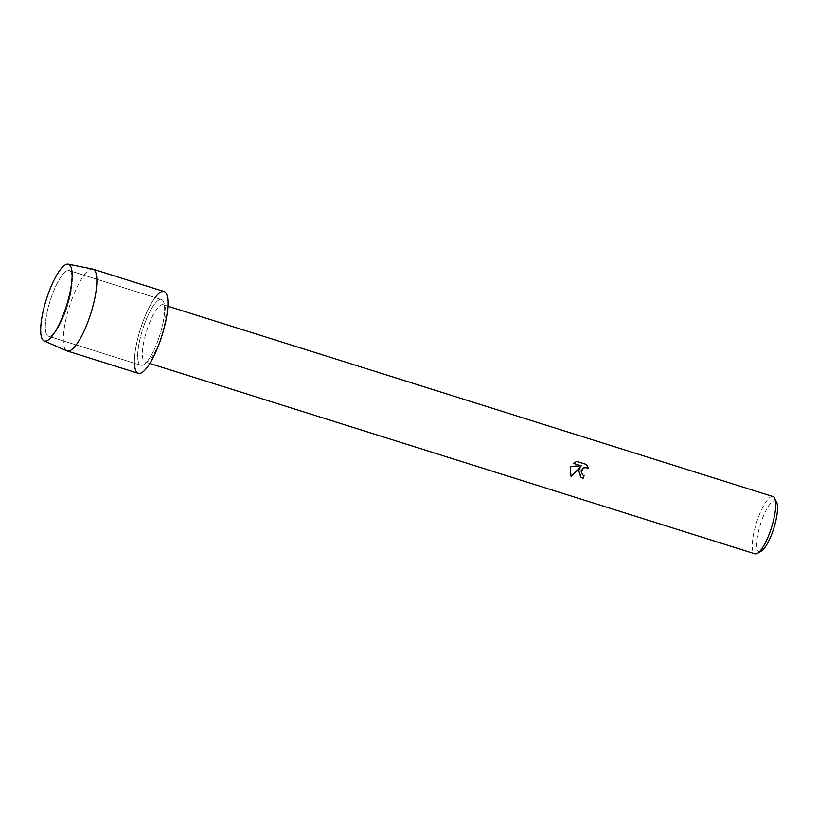 <?xml version="1.0" encoding="UTF-8"?>
<svg xmlns="http://www.w3.org/2000/svg" width="818" height="818" viewBox="0 0 818 818"><rect width="100%" height="100%" fill="white"/><g stroke="black" fill="none" stroke-linecap="round" stroke-linejoin="round"><path stroke-width="0.61" stroke-dasharray="4.09 3.07" d="M66.156 309.828A34.428 9.029 -72.5 0 0 72.229 278.999A34.428 9.029 -72.5 0 0 69.121 270.523A34.428 9.029 -72.5 0 0 51.422 296.903A34.428 9.029 -72.5 0 0 48.456 336.198A34.428 9.029 -72.5 0 0 55.859 331.034A34.428 9.029 -72.5 0 0 66.156 309.828A34.428 9.029 -72.5 0 0 72.229 278.999A34.428 9.029 -72.5 0 0 69.121 270.523A34.428 9.029 -72.5 0 0 51.422 296.903A34.428 9.029 -72.5 0 0 48.456 336.198A34.428 9.029 -72.5 0 0 55.859 331.034A34.428 9.029 -72.5 0 0 66.156 309.828M158.539 338.887A34.428 9.029 -72.5 0 0 161.504 299.582A34.428 9.029 -72.5 0 0 143.804 325.963A34.428 9.029 -72.5 0 0 140.839 365.257A34.428 9.029 -72.5 0 0 158.539 338.887A34.428 9.029 -72.5 0 0 161.504 299.582A34.428 9.029 -72.5 0 0 143.804 325.963A34.428 9.029 -72.5 0 0 140.839 365.257A34.428 9.029 -72.5 0 0 158.539 338.887M160.563 339A30.021 7.873 -72.5 0 0 163.15 304.715A30.021 7.873 -72.5 0 0 147.71 327.721A30.021 7.873 -72.5 0 0 145.123 361.996A30.021 7.873 -72.5 0 0 160.563 339M155.103 297.578A42.894 11.247 -72.5 0 0 141.995 324.368A42.894 11.247 -72.5 0 0 134.449 363.253M772.979 496.557A30.021 7.873 -72.5 0 0 757.55 519.563A30.021 7.873 -72.5 0 0 754.963 553.837M776.619 502.344A26.595 6.973 -72.5 0 0 761.446 521.199A26.595 6.973 -72.5 0 0 761.261 551.168M584.093 475.718L584.072 475.708A29.939 7.853 -72.5 0 0 584.072 475.708L582.631 474.91M586.526 464.501L576.721 461.413M580.146 467.375L580.657 476.966M571.005 476.332L570.954 466.26L581.291 465.82M576.7 461.403L573.336 463.315M92.669 269.071A42.894 11.247 -72.5 0 0 70.921 302.016A42.894 11.247 -72.5 0 0 66.933 350.871M164.04 291.505A42.894 11.247 -72.5 0 0 141.995 324.368A42.894 11.247 -72.5 0 0 138.303 373.345M72.229 278.999L72.117 274.142L72.229 278.999M69.121 270.523L161.504 299.582L69.121 270.523M163.15 304.715L167.843 306.198M145.123 361.996L149.827 363.478M48.456 336.198L140.839 365.257L48.456 336.198M55.859 331.034L52.986 334.951L55.859 331.034"/><path stroke-width="1.23" d="M65.021 310.165A40.235 10.552 -72.5 0 0 72.117 274.142A40.235 10.552 -72.5 0 0 63.62 266.024A40.235 10.552 -72.5 0 0 47.802 295.063A40.235 10.552 -72.5 0 0 40.951 334.46A40.235 10.552 -72.5 0 0 52.986 334.951A40.235 10.552 -72.5 0 0 65.021 310.165A40.235 10.552 -72.5 0 0 72.117 274.142A40.235 10.552 -72.5 0 0 68.201 264.163A40.235 10.552 -72.5 0 0 47.802 295.063A40.235 10.552 -72.5 0 0 44.06 340.891A40.235 10.552 -72.5 0 0 52.986 334.951A40.235 10.552 -72.5 0 0 65.021 310.165M134.449 363.253A42.894 11.247 -72.5 0 0 143.62 371.321A42.894 11.247 -72.5 0 0 160.348 340.482A42.894 11.247 -72.5 0 0 167.68 298.672A42.894 11.247 -72.5 0 0 155.103 297.578M571.025 476.342L570.238 467.865L570.974 466.28L581.312 465.831L573.357 463.336L576.721 461.424L586.537 464.501L588.479 468.561L586.833 467.559L583.653 467.896L581.332 471.362L582.447 474.737L584.093 475.718A30.021 7.873 107.5 0 1 583.07 478.305L580.678 476.976L578.704 470.534L580.166 467.385L571.025 476.342L580.166 467.385M149.827 363.478L754.963 553.837A30.021 7.873 -72.5 0 0 757.345 553.408A30.021 7.873 -72.5 0 0 770.403 530.841A30.021 7.873 -72.5 0 0 774.687 498.274A30.021 7.873 -72.5 0 0 772.979 496.557L167.843 306.198M757.345 553.408L761.261 551.168A26.595 6.973 -72.5 0 0 772.826 531.189A26.595 6.973 -72.5 0 0 776.619 502.344L774.687 498.274M582.641 474.91L581.291 472.078L582.344 468.959L585.197 467.385L588.265 468.366M588.459 468.54L586.526 464.501M580.668 476.976L583.05 478.285A29.939 7.853 -72.5 0 0 584.072 475.718M573.367 463.325L581.312 465.831M44.06 340.891L66.933 350.871A42.894 11.247 -72.5 0 0 67.229 350.983A42.894 11.247 -72.5 0 0 89.274 318.12A42.894 11.247 -72.5 0 0 92.976 269.153A42.894 11.247 -72.5 0 0 92.669 269.071L68.201 264.163M67.229 350.983L138.303 373.345A42.894 11.247 -72.5 0 0 160.348 340.482A42.894 11.247 -72.5 0 0 164.04 291.505L92.976 269.153"/></g></svg>
